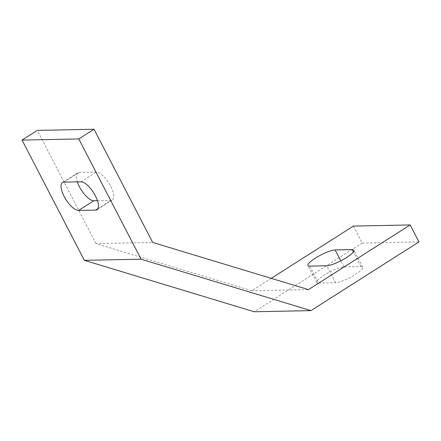 <?xml version="1.0" encoding="UTF-8"?>
<svg xmlns="http://www.w3.org/2000/svg" width="441" height="441" viewBox="0 0 441 441"><rect width="100%" height="100%" fill="white"/><g stroke="black" fill="none" stroke-linecap="round" stroke-linejoin="round"><path stroke-width="0.33" stroke-dasharray="2.21 1.65" d="M271.232 278.348L251.717 290.757L95.962 243.603L152.702 242.462M95.962 243.603L37.303 130.382M97.439 200.672L110.845 200.401A16.3 6.224 -122.5 0 0 112.262 200.005A16.3 6.224 -122.5 0 0 109.726 184.498A16.3 6.224 -122.5 0 0 96.182 172.1L79.159 172.442A16.3 6.224 -122.5 0 0 77.748 172.839A16.3 6.224 -122.5 0 0 77.313 181.874M251.717 290.757L308.457 289.616M353.412 226.084L362.21 243.068L418.95 241.927M318.512 283.089L335.535 282.747A16.3 3.407 -27.4 0 0 352.662 276.132A16.3 3.407 -27.4 0 0 362.717 267.163A16.3 3.407 -27.4 0 0 360.958 266.579L343.936 266.921A16.3 3.407 -27.4 0 0 326.803 273.536A16.3 3.407 -27.4 0 0 316.748 282.505A16.3 3.407 -27.4 0 0 318.512 283.089L309.714 266.105M362.21 243.068L254.198 311.754M360.958 266.579L353.379 251.96M335.535 282.747L326.731 265.763M343.936 266.921L340.777 260.829M97.968 208.593L110.845 200.401M80.929 181.797L96.182 172.1M63.906 182.139L79.159 172.442M362.717 267.163L353.919 250.185M316.748 282.505L307.95 265.521M97.003 209.707L112.262 200.005M62.49 182.541L77.748 172.839"/><path stroke-width="0.66" d="M141.092 259.198L78.79 138.943L22.05 140.084L84.352 260.333L141.092 259.198L310.938 310.618L418.95 241.927L410.152 224.949L308.457 289.616L152.702 242.462L94.043 129.246L78.79 138.943M95.592 210.103A16.3 6.224 -122.5 0 0 97.003 209.707A16.3 6.224 -122.5 0 0 94.473 194.2A16.3 6.224 -122.5 0 0 80.929 181.797L63.906 182.139A16.3 6.224 -122.5 0 0 62.49 182.541A16.3 6.224 -122.5 0 0 65.025 198.048A16.3 6.224 -122.5 0 0 78.57 210.445L95.592 210.103L97.968 208.593M22.05 140.084L37.303 130.382L94.043 129.246M77.313 181.874A16.3 6.224 -122.5 0 0 93.823 200.743L97.439 200.672M326.731 265.763A16.3 3.407 -27.4 0 0 343.864 259.154A16.3 3.407 -27.4 0 0 353.919 250.185A16.3 3.407 -27.4 0 0 352.155 249.595L335.138 249.937A16.3 3.407 -27.4 0 0 318.005 256.552A16.3 3.407 -27.4 0 0 307.95 265.521A16.3 3.407 -27.4 0 0 309.714 266.105L326.731 265.763M271.232 278.348L353.412 226.084L410.152 224.949M84.352 260.333L254.198 311.754L310.938 310.618M353.379 251.96L352.155 249.595M340.777 260.829L335.138 249.937M78.57 210.445L93.823 200.743"/></g></svg>
